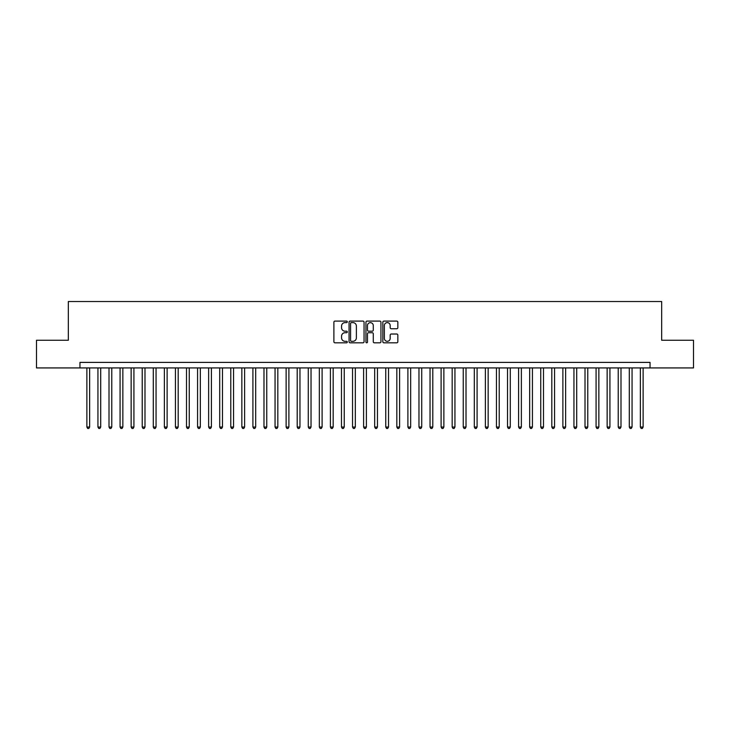 <?xml version="1.0" encoding="UTF-8"?>
<svg xmlns="http://www.w3.org/2000/svg" width="730" height="730" viewBox="0 0 730 730"><rect width="100%" height="100%" fill="white"/><g stroke="black" fill="none" stroke-linecap="round" stroke-linejoin="round"><path stroke-width="1.09" d="M347.288 321.848A0.757 0.757 0 0 0 346.531 321.09L334.979 321.09A1.086 1.086 0 0 0 333.893 322.176L333.893 341.731A1.086 1.086 0 0 0 334.979 342.826L346.531 342.826A0.757 0.757 0 0 0 347.288 342.06A0.757 0.757 0 0 0 346.531 341.302L345.034 341.302A3.477 3.477 0 0 1 341.558 337.826L341.558 336.192A3.477 3.477 0 0 1 345.034 332.716L346.531 332.716A0.757 0.757 0 0 0 347.288 331.958A0.757 0.757 0 0 0 346.531 331.192L345.034 331.192A3.477 3.477 0 0 1 341.558 327.715L341.558 326.091A3.477 3.477 0 0 1 345.034 322.614L346.531 322.614A0.757 0.757 0 0 0 347.288 321.848M396.755 328.746A1.086 1.086 0 0 0 397.841 327.66L397.841 322.176A1.086 1.086 0 0 0 396.755 321.09L383.934 321.09A1.086 1.086 0 0 0 382.849 322.176L382.849 341.731A1.086 1.086 0 0 0 383.934 342.826L396.755 342.826A1.086 1.086 0 0 0 397.841 341.731L397.841 335.106A1.086 1.086 0 0 0 396.755 334.021L391.271 334.021A1.086 1.086 0 0 0 390.185 335.106L390.185 338.391A2.911 2.911 0 0 1 387.274 341.302A2.911 2.911 0 0 1 384.372 338.391L384.372 325.516A2.911 2.911 0 0 1 387.274 322.614A2.911 2.911 0 0 1 390.185 325.516L390.185 327.66A1.086 1.086 0 0 0 391.271 328.746L396.755 328.746M79.953 367.929L36.5 367.929L36.5 340.262L68.328 340.262L68.328 301.517L661.672 301.517L661.672 340.262L693.5 340.262L693.5 367.929L650.047 367.929L650.047 362.399L79.953 362.399L79.953 367.929L650.047 367.929M364.051 322.176A1.086 1.086 0 0 0 362.965 321.09L350.144 321.09A1.086 1.086 0 0 0 349.059 322.176L349.059 341.731A1.086 1.086 0 0 0 350.144 342.826L362.965 342.826A1.086 1.086 0 0 0 364.051 341.731L364.051 322.176M367.035 321.09L379.855 321.09A1.086 1.086 0 0 1 380.941 322.176L380.941 341.731A1.086 1.086 0 0 1 379.855 342.826L374.371 342.826A1.086 1.086 0 0 1 373.285 341.731L373.285 333.802A1.086 1.086 0 0 0 372.2 332.716L368.559 332.716A1.086 1.086 0 0 0 367.473 333.802L367.473 342.06A0.757 0.757 0 0 1 366.715 342.826A0.757 0.757 0 0 1 365.949 342.06L365.949 322.176A1.086 1.086 0 0 1 367.035 321.09M351.34 322.614A0.757 0.757 0 0 0 350.573 323.372L350.573 340.536A0.757 0.757 0 0 0 351.34 341.302L352.909 341.302A3.477 3.477 0 0 0 356.386 337.826L356.386 326.091A3.477 3.477 0 0 0 352.909 322.614L351.34 322.614M373.285 325.571A2.911 2.911 0 0 0 370.375 322.669A2.911 2.911 0 0 0 367.473 325.571L367.473 330.106A1.086 1.086 0 0 0 368.559 331.192L372.2 331.192A1.086 1.086 0 0 0 373.285 330.106L373.285 325.571M86.87 367.929L86.87 427.05L89.635 427.05L89.635 367.929M89.635 427.05L88.804 428.483L87.7 428.483L86.87 427.05M97.939 367.929L97.939 427.05L100.703 427.05L100.703 367.929M100.703 427.05L99.873 428.483L98.769 428.483L97.939 427.05M109.007 367.929L109.007 427.05L111.772 427.05L111.772 367.929M111.772 427.05L110.942 428.483L109.838 428.483L109.007 427.05M120.076 367.929L120.076 427.05L122.85 427.05L122.85 367.929M122.85 427.05L122.019 428.483L120.906 428.483L120.076 427.05M131.144 367.929L131.144 427.05L133.918 427.05L133.918 367.929M133.918 427.05L133.088 428.483L131.975 428.483L131.144 427.05M142.222 367.929L142.222 427.05L144.987 427.05L144.987 367.929M144.987 427.05L144.157 428.483L143.043 428.483L142.222 427.05M153.291 367.929L153.291 427.05L156.056 427.05L156.056 367.929M156.056 427.05L155.225 428.483L154.121 428.483L153.291 427.05M164.359 367.929L164.359 427.05L167.124 427.05L167.124 367.929M167.124 427.05L166.294 428.483L165.19 428.483L164.359 427.05M175.428 367.929L175.428 427.05L178.193 427.05L178.193 367.929M178.193 427.05L177.363 428.483L176.258 428.483L175.428 427.05M186.497 367.929L186.497 427.05L189.262 427.05L189.262 367.929M189.262 427.05L188.431 428.483L187.327 428.483L186.497 427.05M197.565 367.929L197.565 427.05L200.339 427.05L200.339 367.929M200.339 427.05L199.509 428.483L198.396 428.483L197.565 427.05M208.634 367.929L208.634 427.05L211.408 427.05L211.408 367.929M211.408 427.05L210.578 428.483L209.464 428.483L208.634 427.05M219.712 367.929L219.712 427.05L222.477 427.05L222.477 367.929M222.477 427.05L221.646 428.483L220.533 428.483L219.712 427.05M230.78 367.929L230.78 427.05L233.545 427.05L233.545 367.929M233.545 427.05L232.715 428.483L231.611 428.483L230.78 427.05M241.849 367.929L241.849 427.05L244.614 427.05L244.614 367.929M244.614 427.05L243.784 428.483L242.679 428.483L241.849 427.05M252.918 367.929L252.918 427.05L255.682 427.05L255.682 367.929M255.682 427.05L254.852 428.483L253.748 428.483L252.918 427.05M263.986 367.929L263.986 427.05L266.751 427.05L266.751 367.929M266.751 427.05L265.921 428.483L264.817 428.483L263.986 427.05M275.055 367.929L275.055 427.05L277.829 427.05L277.829 367.929M277.829 427.05L276.998 428.483L275.885 428.483L275.055 427.05M286.123 367.929L286.123 427.05L288.898 427.05L288.898 367.929M288.898 427.05L288.067 428.483L286.954 428.483L286.123 427.05M297.201 367.929L297.201 427.05L299.966 427.05L299.966 367.929M299.966 427.05L299.136 428.483L298.023 428.483L297.201 427.05M308.27 367.929L308.27 427.05L311.035 427.05L311.035 367.929M311.035 427.05L310.204 428.483L309.1 428.483L308.27 427.05M319.338 367.929L319.338 427.05L322.103 427.05L322.103 367.929M322.103 427.05L321.273 428.483L320.169 428.483L319.338 427.05M330.407 367.929L330.407 427.05L333.172 427.05L333.172 367.929M333.172 427.05L332.342 428.483L331.238 428.483L330.407 427.05M341.476 367.929L341.476 427.05L344.241 427.05L344.241 367.929M344.241 427.05L343.41 428.483L342.306 428.483L341.476 427.05M352.544 367.929L352.544 427.05L355.318 427.05L355.318 367.929M355.318 427.05L354.488 428.483L353.375 428.483L352.544 427.05M363.613 367.929L363.613 427.05L366.387 427.05L366.387 367.929M366.387 427.05L365.557 428.483L364.443 428.483L363.613 427.05M374.682 367.929L374.682 427.05L377.456 427.05L377.456 367.929M377.456 427.05L376.625 428.483L375.512 428.483L374.682 427.05M385.759 367.929L385.759 427.05L388.524 427.05L388.524 367.929M388.524 427.05L387.694 428.483L386.59 428.483L385.759 427.05M396.828 367.929L396.828 427.05L399.593 427.05L399.593 367.929M399.593 427.05L398.762 428.483L397.658 428.483L396.828 427.05M407.897 367.929L407.897 427.05L410.661 427.05L410.661 367.929M410.661 427.05L409.831 428.483L408.727 428.483L407.897 427.05M418.965 367.929L418.965 427.05L421.73 427.05L421.73 367.929M421.73 427.05L420.9 428.483L419.796 428.483L418.965 427.05M430.034 367.929L430.034 427.05L432.799 427.05L432.799 367.929M432.799 427.05L431.977 428.483L430.864 428.483L430.034 427.05M441.102 367.929L441.102 427.05L443.876 427.05L443.876 367.929M443.876 427.05L443.046 428.483L441.933 428.483L441.102 427.05M452.171 367.929L452.171 427.05L454.945 427.05L454.945 367.929M454.945 427.05L454.115 428.483L453.001 428.483L452.171 427.05M463.249 367.929L463.249 427.05L466.014 427.05L466.014 367.929M466.014 427.05L465.183 428.483L464.079 428.483L463.249 427.05M474.317 367.929L474.317 427.05L477.082 427.05L477.082 367.929M477.082 427.05L476.252 428.483L475.148 428.483L474.317 427.05M485.386 367.929L485.386 427.05L488.151 427.05L488.151 367.929M488.151 427.05L487.321 428.483L486.216 428.483L485.386 427.05M496.455 367.929L496.455 427.05L499.22 427.05L499.22 367.929M499.22 427.05L498.389 428.483L497.285 428.483L496.455 427.05M507.523 367.929L507.523 427.05L510.288 427.05L510.288 367.929M510.288 427.05L509.467 428.483L508.354 428.483L507.523 427.05M518.592 367.929L518.592 427.05L521.366 427.05L521.366 367.929M521.366 427.05L520.536 428.483L519.422 428.483L518.592 427.05M529.661 367.929L529.661 427.05L532.435 427.05L532.435 367.929M532.435 427.05L531.604 428.483L530.491 428.483L529.661 427.05M540.738 367.929L540.738 427.05L543.503 427.05L543.503 367.929M543.503 427.05L542.673 428.483L541.569 428.483L540.738 427.05M551.807 367.929L551.807 427.05L554.572 427.05L554.572 367.929M554.572 427.05L553.741 428.483L552.637 428.483L551.807 427.05M562.876 367.929L562.876 427.05L565.64 427.05L565.64 367.929M565.64 427.05L564.81 428.483L563.706 428.483L562.876 427.05M573.944 367.929L573.944 427.05L576.709 427.05L576.709 367.929M576.709 427.05L575.879 428.483L574.775 428.483L573.944 427.05M585.013 367.929L585.013 427.05L587.778 427.05L587.778 367.929M587.778 427.05L586.957 428.483L585.843 428.483L585.013 427.05M596.082 367.929L596.082 427.05L598.856 427.05L598.856 367.929M598.856 427.05L598.025 428.483L596.912 428.483L596.082 427.05M607.15 367.929L607.15 427.05L609.924 427.05L609.924 367.929M609.924 427.05L609.094 428.483L607.981 428.483L607.15 427.05M618.228 367.929L618.228 427.05L620.993 427.05L620.993 367.929M620.993 427.05L620.162 428.483L619.058 428.483L618.228 427.05M629.296 367.929L629.296 427.05L632.061 427.05L632.061 367.929M632.061 427.05L631.231 428.483L630.127 428.483L629.296 427.05M640.365 367.929L640.365 427.05L643.13 427.05L643.13 367.929M643.13 427.05L642.3 428.483L641.195 428.483L640.365 427.05"/></g></svg>
